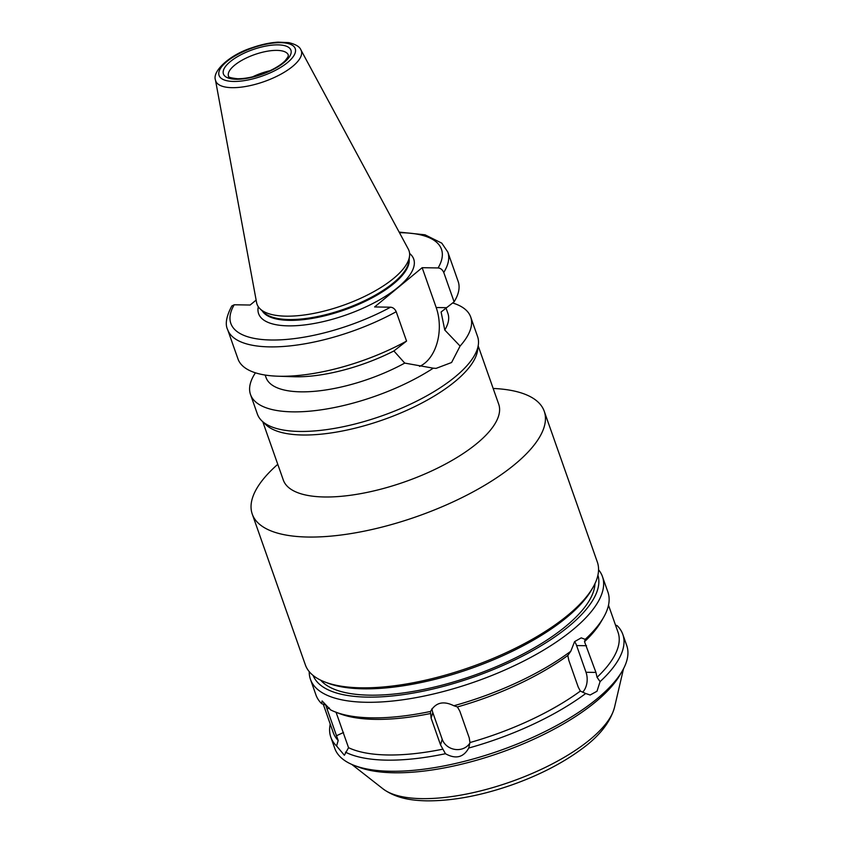 <?xml version="1.0" encoding="UTF-8"?>
<svg xmlns="http://www.w3.org/2000/svg" width="843" height="843" viewBox="0 0 843 843"><rect width="100%" height="100%" fill="white"/><g stroke="black" fill="none" stroke-linecap="round" stroke-linejoin="round"><path stroke-width="1.26" d="M419.551 366.389A40.854 26.913 90.9 0 0 436.189 307.526L422.164 267.695L438.097 267.948C440.594 268.179 442.48 269.686 443.755 272.458L454.103 301.826L441.1 311.994L444.767 330.024L460.088 346.062L451.595 362.511L436.063 368.38L433.291 368.18A116.724 42.982 160.6 0 1 292.679 411.858A116.724 42.982 160.6 0 1 250.519 394.556A116.724 42.982 160.6 0 1 255.429 372.817M422.164 267.695L374.619 306.947L390.551 307.2C393.049 307.432 394.935 308.938 396.21 311.71L406.558 341.088L393.892 350.962L404.735 363.091L433.291 368.18M256.135 300.087L250.15 305.029L234.217 304.776L231.814 305.977C226.335 316.325 224.933 324.197 227.631 329.581L237.979 358.949A116.724 42.982 160.6 0 0 277.758 376.199A116.724 42.982 160.6 0 0 406.558 341.088M452.649 302.974A116.724 42.982 160.6 0 1 470.7 317.021L477.591 336.599A116.724 42.982 160.6 0 1 478.339 344.755A116.724 42.982 160.6 0 1 413.555 402.691A116.724 42.982 160.6 0 1 299.581 431.447A116.724 42.982 160.6 0 1 261.941 420.952A116.724 42.982 160.6 0 1 257.41 414.134L250.519 394.556M470.7 317.021A116.724 42.982 160.6 0 1 460.088 346.062M404.735 363.091A96.418 35.501 160.6 0 1 266.04 377.538L265.166 375.051M446.042 308.127L447.928 313.48A96.418 35.501 160.6 0 1 444.767 330.024M393.892 350.962A96.418 35.501 160.6 0 1 293.606 376.737L277.758 376.199M443.755 272.458A116.724 42.982 160.6 0 0 447.812 252.046L458.16 281.414A116.724 42.982 160.6 0 1 454.103 301.826M335.999 712.082L348.538 747.688L344.376 755.244L336.568 745.981L338.191 740.502L325.651 704.906L321.678 703.705L322.11 700.944L330.593 709.89A154.785 56.997 160.6 0 0 335.366 711.998A154.785 56.997 160.6 0 0 371.858 717.857A154.785 56.997 160.6 0 0 430.552 711.439C435.662 702.482 443.439 700.586 453.861 705.749L457.422 706.94L459.825 711.155L469.224 737.857L469.962 742.546L468.75 748.026C463.481 757.499 455.705 759.395 445.441 753.716L440.531 744.864L431.121 718.162L430.446 711.734M432.059 708.541A15.227 13.667 -163.1 0 0 432.807 712.598L442.217 739.3A15.227 13.667 -163.1 0 0 455.283 749.459A15.227 13.667 -163.1 0 0 469.909 742.968M468.993 747.267L468.75 748.026A154.785 56.997 160.6 0 0 585.695 693.515L580.353 691.081L578.214 687.056L568.814 660.354L567.813 655.485L570.806 651.239L574.578 641.639L581.217 637.866L585.19 639.352L584.526 641.692L595.938 672.419L597.055 677.298L600.079 681.629L596.992 691.239L590.142 695.011L585.695 693.515M582.618 692.24A15.227 10.032 90.9 0 0 586.011 672.271L576.612 645.569A15.227 10.032 90.9 0 0 574.599 641.618M600.079 681.629A154.785 56.997 160.6 0 0 622.808 634.368A154.785 56.997 160.6 0 0 617.065 625.58L615.527 625.137M598.562 569.752A154.785 56.997 160.6 0 1 602.429 576.507A154.785 56.997 160.6 0 1 529.678 657.983A154.785 56.997 160.6 0 1 366.368 702.282A154.785 56.997 160.6 0 1 310.445 679.332A154.785 56.997 160.6 0 1 309.233 671.639M570.806 651.239A154.785 56.997 160.6 0 1 453.861 705.749M602.429 576.507L607.919 592.092A154.785 56.997 160.6 0 1 603.483 617.582A154.785 56.997 160.6 0 1 585.19 639.352M321.678 703.705A154.785 56.997 160.6 0 1 315.935 694.917L310.445 679.332M603.483 617.582L601.175 621.554A150.971 55.596 160.6 0 1 584.526 641.692M567.813 655.485A150.971 55.596 160.6 0 1 457.422 706.94M430.362 713.547A150.971 55.596 160.6 0 1 339.655 713.652L335.366 711.998M608.498 605.2L618.045 632.292A150.971 55.596 160.6 0 1 597.055 677.298M580.353 691.081A150.971 55.596 160.6 0 1 469.962 742.546M442.902 749.153A150.971 55.596 160.6 0 1 348.538 747.688M445.441 753.716A154.785 56.997 160.6 0 1 386.747 760.144A154.785 56.997 160.6 0 1 345.482 752.167M336.568 745.981A154.785 56.997 160.6 0 1 330.825 737.193A154.785 56.997 160.6 0 1 330.235 724.074M622.808 634.368L626.728 645.496A154.785 56.997 160.6 0 1 622.282 670.986A154.785 56.997 160.6 0 1 390.657 771.261A154.785 56.997 160.6 0 1 354.176 765.402A154.785 56.997 160.6 0 1 334.745 748.31L330.825 737.193M478.339 344.755L477.612 350.193A114.184 42.045 160.6 0 1 414.24 406.874A114.184 42.045 160.6 0 1 302.732 434.999A114.184 42.045 160.6 0 1 265.914 424.735L261.941 420.952M478.181 345.904L498.708 404.197A114.184 42.045 160.6 0 1 445.041 464.293A114.184 42.045 160.6 0 1 324.566 496.98A114.184 42.045 160.6 0 1 283.311 480.046L262.784 421.763M493.166 388.454A154.785 56.997 160.6 0 1 544.241 411.268A154.785 56.997 160.6 0 1 471.479 492.733A154.785 56.997 160.6 0 1 308.18 537.044A154.785 56.997 160.6 0 1 252.257 514.093A154.785 56.997 160.6 0 1 277.769 464.314M544.241 411.268L597.339 562.049A154.785 56.997 160.6 0 1 592.903 587.539A154.785 56.997 160.6 0 1 361.278 687.825A154.785 56.997 160.6 0 1 324.787 681.955A154.785 56.997 160.6 0 1 305.356 664.874L252.257 514.093M592.903 587.539L591.365 590.195A152.246 56.059 160.6 0 1 363.533 688.826A152.246 56.059 160.6 0 1 327.653 683.062L324.787 681.955M594.979 583.588A146.914 54.1 160.6 0 1 515.905 657.677A146.914 54.1 160.6 0 1 369.771 695.169A146.914 54.1 160.6 0 1 320.688 680.185M597.919 575.189A150.971 55.596 160.6 0 1 525.811 654.379A150.971 55.596 160.6 0 1 367.411 697.119A150.971 55.596 160.6 0 1 313.143 675.475M338.191 740.502A150.971 55.596 160.6 0 1 333.238 732.588L323.217 704.137M622.282 670.986L619.974 674.958A150.971 55.596 160.6 0 1 394.05 772.778A150.971 55.596 160.6 0 1 358.465 767.056L354.176 765.402M252.573 76.85A31.718 11.676 160.6 0 1 270.023 70.707M300.919 49.916L408.318 249.128A80.559 29.663 160.6 0 1 409.519 256.325A80.559 29.663 160.6 0 1 364.808 296.325A80.559 29.663 160.6 0 1 286.146 316.167A80.559 29.663 160.6 0 1 260.16 308.928A80.559 29.663 160.6 0 1 256.588 302.563L215.46 80.011C212.109 71.507 229.222 54.964 251.846 47.809C261.077 44.563 269.813 42.666 278.042 42.15L288.738 42.624C295.682 44.289 299.75 46.713 300.919 49.916A45.374 16.712 160.6 0 1 281.056 74.1A45.374 16.712 160.6 0 1 232.11 87.672A45.374 16.712 160.6 0 1 215.46 80.011M409.519 256.325L408.834 261.499A78.146 28.778 160.6 0 1 365.462 300.287A78.146 28.778 160.6 0 1 289.138 319.539A78.146 28.778 160.6 0 1 263.943 312.521L260.16 308.928M436.189 307.526L446.611 307.684M390.551 307.2A111.645 41.107 160.6 0 1 271.193 340.003A111.645 41.107 160.6 0 1 234.217 304.776M396.21 311.71A116.724 42.982 160.6 0 1 227.631 329.581M329.392 707.972L326.979 709.1M343.512 732.483L336.389 735.802M432.807 712.598L431.121 718.162M442.217 739.3L440.531 744.864M576.612 645.569L586.528 645.717M586.011 672.271L595.938 672.419M623.514 668.752L614.515 707.319A126.071 46.418 160.6 0 1 542.513 768.763A126.071 46.418 160.6 0 1 421.869 798.637A126.071 46.418 160.6 0 1 382.996 788.848L351.816 764.432M228.506 76.165A31.718 11.676 160.6 0 1 254.544 54.605A31.718 11.676 160.6 0 1 288.338 55.09L288.011 56.871L285.324 60.548C281.983 64.005 276.915 67.377 270.129 70.654C258.39 75.996 247.568 78.705 237.663 78.757C231.087 78.03 228.031 77.166 228.506 76.165M236.356 79.253A35.775 13.172 160.6 0 1 244.27 53.109A35.775 13.172 160.6 0 1 290.888 53.836A35.775 13.172 160.6 0 1 236.356 79.253M233.69 81.455A40.359 14.858 160.6 0 1 242.615 51.96A40.359 14.858 160.6 0 1 295.208 52.782A40.359 14.858 160.6 0 1 233.69 81.455M409.15 259.117A78.146 28.778 160.6 0 1 369.245 299.349A78.146 28.778 160.6 0 1 289.423 320.351A78.146 28.778 160.6 0 1 262.205 310.867M409.603 253.448A82.214 30.274 160.6 0 1 382.311 298.232A82.214 30.274 160.6 0 1 288.317 325.862A82.214 30.274 160.6 0 1 258.295 306.736M399.466 232.71A111.645 41.107 160.6 0 1 438.097 267.948M614.515 707.319C610.269 722.388 599.236 736.36 581.407 749.227C562.218 763.347 539.046 775.244 511.901 784.907C481.058 795.655 452.733 800.976 426.948 800.85C413.059 800.555 396.821 798.932 382.996 788.848M447.812 252.046L441.806 243.163L425.02 234.807L399.129 232.088"/></g></svg>
